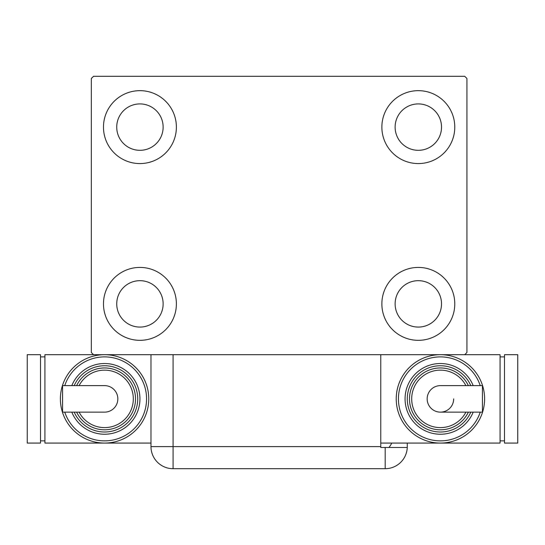 <?xml version="1.0" encoding="UTF-8"?>
<svg xmlns="http://www.w3.org/2000/svg" width="545" height="545" viewBox="0 0 545 545"><rect width="100%" height="100%" fill="white"/><g stroke="black" fill="none" stroke-linecap="round" stroke-linejoin="round"><path stroke-width="0.82" d="M103.475 303.872A36.454 36.454 0 0 1 139.936 267.418A36.454 36.454 0 0 1 176.389 303.872A36.454 36.454 0 0 1 139.936 340.332A36.454 36.454 0 0 1 103.475 303.872M381.868 127.114A36.454 36.454 0 0 1 418.322 90.661A36.454 36.454 0 0 1 454.782 127.114A36.454 36.454 0 0 1 418.322 163.575A36.454 36.454 0 0 1 381.868 127.114M381.868 303.872A36.454 36.454 0 0 1 418.322 267.418A36.454 36.454 0 0 1 454.782 303.872A36.454 36.454 0 0 1 418.322 340.332A36.454 36.454 0 0 1 381.868 303.872M103.475 127.114A36.454 36.454 0 0 1 139.936 90.661A36.454 36.454 0 0 1 176.389 127.114A36.454 36.454 0 0 1 139.936 163.575A36.454 36.454 0 0 1 103.475 127.114M116.732 127.114A23.197 23.197 0 0 1 139.936 103.918A23.197 23.197 0 0 1 163.132 127.114A23.197 23.197 0 0 1 139.936 150.318A23.197 23.197 0 0 1 116.732 127.114M395.125 303.872A23.197 23.197 0 0 1 418.322 280.675A23.197 23.197 0 0 1 441.525 303.872A23.197 23.197 0 0 1 418.322 327.075A23.197 23.197 0 0 1 395.125 303.872M395.125 127.114A23.197 23.197 0 0 1 418.322 103.918A23.197 23.197 0 0 1 441.525 127.114A23.197 23.197 0 0 1 418.322 150.318A23.197 23.197 0 0 1 395.125 127.114M116.732 303.872A23.197 23.197 0 0 1 139.936 280.675A23.197 23.197 0 0 1 163.132 303.872A23.197 23.197 0 0 1 139.936 327.075A23.197 23.197 0 0 1 116.732 303.872M464.721 354.693L466.936 352.486L466.936 78.507L464.721 76.3L93.536 76.3L91.322 78.507L91.322 352.486L93.536 354.693M385.186 447.486L385.186 468.7A22.093 22.093 0 0 0 407.258 447.486A22.093 22.093 0 0 1 385.186 468.7L173.072 468.7A22.093 22.093 0 0 1 150.979 446.607L150.979 354.693L380.764 354.693L380.764 447.486L407.258 447.486A22.093 22.093 0 0 0 407.279 446.607L407.279 443.071L407.279 446.607M388.905 447.486A22.093 22.093 0 0 0 391.766 443.071M117.836 398.879A13.257 13.257 0 0 1 104.579 412.136A13.257 13.257 0 0 0 117.836 398.879A13.257 13.257 0 0 0 104.579 385.622A13.257 13.257 0 0 1 117.836 398.879M104.579 385.622L62.566 385.622L62.566 412.136L104.579 412.136M148.771 398.879A44.186 44.186 0 0 1 104.579 443.071A44.186 44.186 0 0 1 60.393 398.879A44.186 44.186 0 0 1 104.579 354.693A44.186 44.186 0 0 1 148.771 398.879A44.186 44.186 0 0 0 104.579 354.693L44.928 354.693L44.928 443.071L104.579 443.071A44.186 44.186 0 0 0 148.771 398.879M139.936 398.879A35.35 35.35 0 0 0 71.811 385.622A35.35 35.35 0 0 1 139.936 398.879A35.35 35.35 0 0 1 71.811 412.136M135.514 398.879A30.936 30.936 0 0 0 76.634 385.622A30.936 30.936 0 0 1 135.514 398.879A30.936 30.936 0 0 1 76.634 412.136M150.979 443.071L104.579 443.071M150.979 354.693L104.579 354.693M40.507 440.864L44.928 440.864M40.507 356.9L44.928 356.9M27.25 443.071L40.507 443.071L40.507 354.693L27.25 354.693L27.25 443.071M427.164 398.879A13.257 13.257 0 0 1 440.421 385.622A13.257 13.257 0 0 0 427.164 398.879A13.257 13.257 0 0 0 440.421 412.136A13.257 13.257 0 0 0 453.678 398.879M440.421 412.136L482.434 412.136L482.434 385.622L440.421 385.622M396.229 398.879A44.186 44.186 0 0 1 440.421 354.693A44.186 44.186 0 0 1 484.607 398.879A44.186 44.186 0 0 0 440.421 354.693L500.072 354.693L500.072 443.071L440.421 443.071A44.186 44.186 0 0 0 484.607 398.879A44.186 44.186 0 0 1 440.421 443.071A44.186 44.186 0 0 1 396.229 398.879M405.064 398.879A35.35 35.35 0 0 0 473.189 412.136A35.35 35.35 0 0 1 405.064 398.879A35.35 35.35 0 0 1 473.189 385.622M409.486 398.879A30.936 30.936 0 0 0 468.366 412.136A30.936 30.936 0 0 1 409.486 398.879A30.936 30.936 0 0 1 468.366 385.622M380.764 354.693L440.421 354.693M380.764 443.071L440.421 443.071M504.493 356.9L500.072 356.9M504.493 440.864L500.072 440.864M517.75 354.693L504.493 354.693L504.493 443.071L517.75 443.071L517.75 354.693M173.072 354.693L173.072 446.607L380.764 446.607M173.072 468.7L173.072 446.607L150.979 446.607M64.753 412.136A41.979 41.979 0 0 0 146.564 398.879A41.979 41.979 0 0 0 64.753 385.622M74.209 412.136A33.143 33.143 0 0 0 137.721 398.879A33.143 33.143 0 0 0 74.209 385.622M79.1 412.136A28.721 28.721 0 0 0 133.307 398.879A28.721 28.721 0 0 0 79.1 385.622M480.247 385.622A41.979 41.979 0 0 0 398.436 398.879A41.979 41.979 0 0 0 480.247 412.136M470.791 385.622A33.143 33.143 0 0 0 407.279 398.879A33.143 33.143 0 0 0 470.791 412.136M465.9 385.622A28.721 28.721 0 0 0 411.693 398.879A28.721 28.721 0 0 0 465.9 412.136"/></g></svg>
